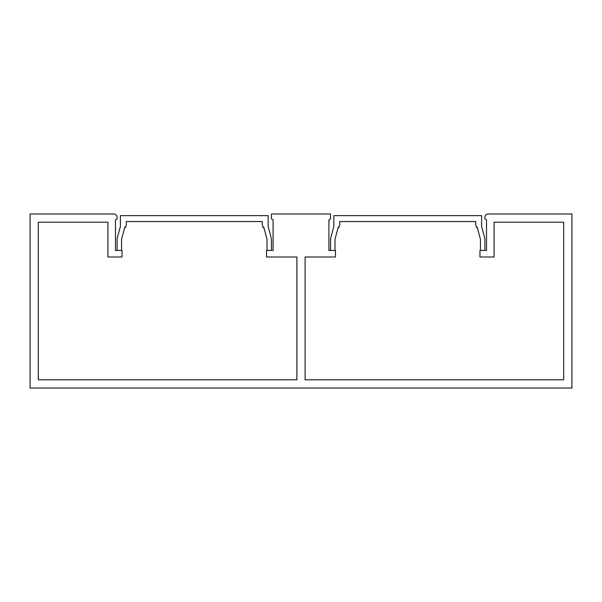 <?xml version="1.0" encoding="UTF-8"?>
<svg xmlns="http://www.w3.org/2000/svg" width="602" height="602" viewBox="0 0 602 602"><rect width="100%" height="100%" fill="white"/><g stroke="black" fill="none" stroke-linecap="round" stroke-linejoin="round"><path stroke-width="0.9" d="M296.899 379.809L38.31 379.809L38.31 222.191L107.924 222.191L107.924 257.001L122.04 257.001L122.04 250.432L115.471 250.432L115.471 219.858L117.119 218.91L117.119 217.269A3.281 3.281 0 0 0 113.831 213.981L30.1 213.981L30.1 388.019L571.9 388.019L571.9 213.981L488.169 213.981A3.281 3.281 0 0 0 484.881 217.269L484.881 218.91L486.529 219.858L486.529 250.432L479.96 250.432L479.96 257.001L494.076 257.001L494.076 222.191L563.69 222.191L563.69 379.809L305.101 379.809L305.101 257.001L335.48 257.001L335.48 250.432L328.91 250.432L328.91 219.858L330.551 218.91L330.551 213.981L271.449 213.981L271.449 218.91L273.09 219.858L273.09 250.432L266.52 250.432L266.52 257.001L296.899 257.001L296.899 379.809M262.254 221.536L262.254 224.817L263.172 227.616L263.736 227.052L267.017 239.303L267.017 250.432L271.449 250.432L271.449 238.716L268.161 226.465L268.161 215.629L120.4 215.629L120.4 226.465L117.119 238.716L117.119 250.432L121.551 250.432L121.551 239.303L124.832 227.052L125.389 227.616L126.307 224.817L126.307 221.536L262.254 221.536M475.693 221.536L475.693 224.817L476.611 227.616L477.168 227.052L480.449 239.303L480.449 250.432L484.881 250.432L484.881 238.716L481.6 226.465L481.6 215.629L333.839 215.629L333.839 226.465L330.551 238.716L330.551 250.432L334.983 250.432L334.983 239.303L338.264 227.052L338.828 227.616L339.746 224.817L339.746 221.536L475.693 221.536"/></g></svg>
